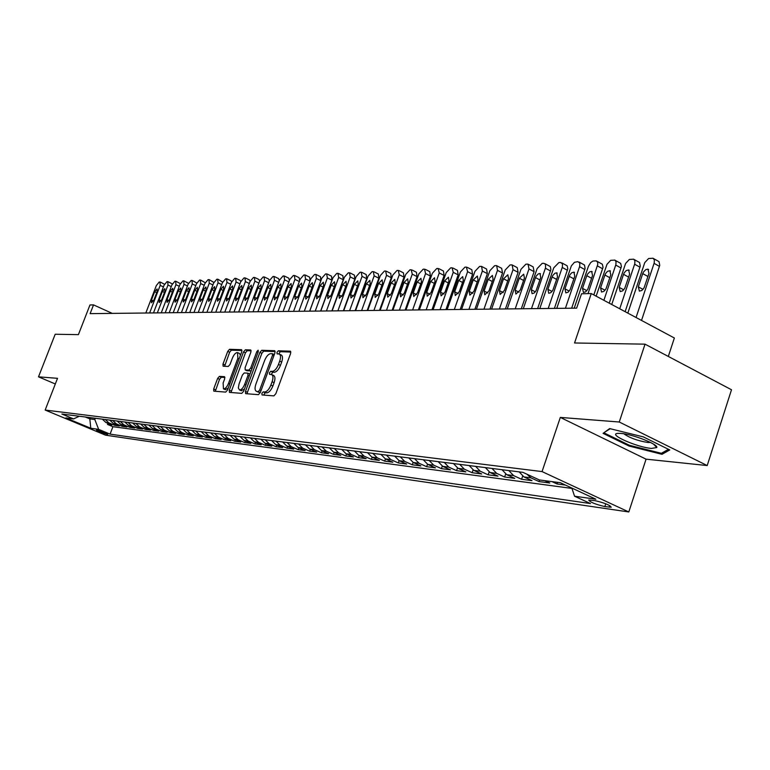 <?xml version="1.0" encoding="UTF-8"?>
<svg xmlns="http://www.w3.org/2000/svg" width="770" height="770" viewBox="0 0 770 770"><rect width="100%" height="100%" fill="white"/><g stroke="black" fill="none" stroke-linecap="round" stroke-linejoin="round"><path stroke-width="1.16" d="M261.858 393.345L262.05 394.962L273.879 395.886L275.833 393.73L290.627 353.42L290.425 351.178L278.317 350.793L276.979 352.314L277.104 353.863L279.106 353.988C280.781 354.816 280.973 357.193 279.703 361.13L278.48 364.451C276.671 368.743 274.611 371.044 272.301 371.361L270.771 371.284L269.433 372.786L269.558 374.355L271.512 374.518C273.206 375.365 273.398 377.781 272.108 381.766L270.876 385.106C269.077 389.408 267.017 391.699 264.716 391.969L263.196 391.853L261.858 393.345M271.916 374.701L273.494 375.423C275.188 376.27 275.391 378.686 274.101 382.671L272.878 386.011C271.069 390.313 269.009 392.594 266.709 392.864L265.188 392.748L263.658 395.087M290.887 352.044L280.29 351.707L278.769 353.931M279.529 354.181L281.089 354.903C282.754 355.73 282.956 358.117 281.685 362.044L280.463 365.365C278.663 369.658 276.603 371.958 274.284 372.266L272.753 372.189L271.233 374.461M107.261 434.338L107.733 434.328C105.692 432.875 102.073 431.431 96.885 430.016L96.433 430.016C98.473 431.479 102.083 432.913 107.261 434.338M219.412 376.376L217.631 378.407L213.685 388.994L213.8 391.16L225.697 392.103L227.506 390.053L241.732 351.823L241.597 349.695L229.518 349.311L227.737 351.361L222.982 364.085L223.108 366.212L228.257 366.472L230.047 364.422L232.424 358.06C234.003 354.373 235.707 352.544 237.526 352.573L237.872 358.271L228.517 383.402C226.938 387.079 225.254 388.889 223.454 388.84L223.117 383.027L224.667 378.859L224.542 376.703L219.412 376.376L221.317 377.233L219.546 379.264L215.321 391.285M619.263 422.008L560.319 417.417L646.068 459.161L707.197 465.552L619.263 422.008L645.029 344.161L574.545 342.977L591.264 293.553L581.523 293.774L576.643 308.144L90.119 313.64L93.526 304.891L89.965 304.978L78.405 334.642L55.19 334.257L38.5 376.838L55.325 383.98M560.319 417.417L542.051 471.587L45.161 410.054L57.529 378.32L38.5 376.838M245.466 391.42L245.63 393.653L258.412 394.673L260.318 392.546L274.928 352.91L274.755 350.697L261.771 350.292L259.904 352.419L245.466 391.42L247.43 392.296L247.17 393.788M241.761 393.364L229.431 392.382L229.296 390.188L243.532 351.88L245.361 349.792L250.741 349.975L250.885 352.121L245.081 367.742L245.235 369.927L248.854 370.129L250.712 368.031L256.776 351.659L258.162 350.196L258.268 351.707L243.618 391.275L241.761 393.364M645.029 344.161L731.5 389.755L707.197 465.552M107.887 423.327L107.473 424.414L111.862 424.992L105.885 422.48L108.82 422.865L105.288 419.525M115.25 424.28L114.826 425.387L119.302 425.983L113.277 423.442L116.27 423.837L112.709 420.468M122.748 425.242L122.314 426.378L126.886 426.984L120.813 424.424L123.864 424.828L120.274 421.431M130.399 426.233L129.957 427.389L134.615 428.005L128.494 425.425L131.612 425.829L127.993 422.403M138.196 427.235L137.753 428.428L142.498 429.054L136.338 426.445L139.514 426.859L135.867 423.394M146.156 428.264L145.694 429.477L150.535 430.122L144.327 427.485L147.571 427.908L143.894 424.414M154.269 429.304L153.798 430.546L158.736 431.2L152.479 428.553L155.79 428.986L152.094 425.454M162.547 430.372L162.066 431.643L167.109 432.317L160.805 429.631L164.183 430.074L160.449 426.503M170.988 431.46L170.507 432.759L175.647 433.443L169.294 430.738L172.74 431.19L168.986 427.591M179.612 432.576L179.112 433.905L184.367 434.598L177.966 431.874L181.479 432.326L177.697 428.688M188.419 433.703L187.909 435.069L193.27 435.781L186.812 433.019L190.411 433.491L186.59 429.814M197.399 434.858L196.879 436.253L202.356 436.985L195.85 434.203L199.526 434.675L195.676 430.959M206.581 436.041L206.042 437.466L211.644 438.207L205.09 435.397L208.834 435.887L204.955 432.134M215.956 437.244L215.408 438.708L221.125 439.468L214.522 436.628L218.353 437.129L214.445 433.337M225.533 438.476L224.975 439.978L230.817 440.748L224.157 437.889L228.074 438.4L224.137 434.559M235.322 439.737L234.754 441.268L240.721 442.067L234.013 439.169L238.017 439.689L234.051 435.82M245.332 441.017L244.745 442.596L250.856 443.405L244.09 440.478L248.181 441.017L244.177 437.1M255.563 442.327L254.966 443.953L261.213 444.771L254.389 441.826L258.576 442.365L254.543 438.409M266.025 443.674L265.419 445.329L271.81 446.177L264.928 443.193L269.211 443.751L265.15 439.747M276.738 445.041L276.112 446.754L282.648 447.611L275.718 444.598L280.097 445.166L275.997 441.123M287.691 446.446L287.056 448.198L293.745 449.083L286.748 446.032L291.243 446.619L287.104 442.529M298.904 447.88L298.25 449.68L305.103 450.585L298.048 447.505L302.649 448.101L298.481 443.963M310.387 449.353L309.713 451.201L316.73 452.125L309.617 449.016L314.324 449.622L310.127 445.435M322.149 450.854L321.456 452.76L328.636 453.703L321.475 450.556L326.297 451.182L322.062 446.947M334.19 452.394L333.487 454.348L340.85 455.32L333.622 452.134L338.559 452.779L334.286 448.496M346.529 453.963L345.817 455.984L353.353 456.976L346.067 453.761L351.13 454.416L346.827 450.084M359.186 455.58L358.445 457.659L366.173 458.679L358.83 455.426L364.027 456.1L359.677 451.711M372.16 457.236L371.4 459.372L379.331 460.422L371.92 457.13L377.252 457.823L372.863 453.376M385.462 458.93L384.682 461.134L392.825 462.212L385.347 458.872L390.814 459.584L386.396 455.089M399.11 460.662L398.311 462.934L406.666 464.041L399.13 460.672L404.741 461.403L400.284 456.841M413.124 462.443L412.306 464.791L420.872 465.927L413.269 462.51L419.034 463.261L414.539 458.641M427.514 464.262L426.667 466.687L435.474 467.852L427.802 464.406L433.722 465.176L429.188 460.499M442.288 466.129L441.422 468.641L450.46 469.844L442.731 466.351L448.814 467.14L444.242 462.404M457.476 468.044L456.572 470.653L465.869 471.885L458.063 468.343L464.32 469.161L459.709 464.358M473.078 470.008L472.154 472.713L481.702 473.983L473.839 470.393L480.268 471.23L475.619 466.37M489.133 472.02L488.17 474.84L497.998 476.139L490.057 472.511L496.669 473.367L491.982 468.439M505.64 474.07L504.639 477.015L514.755 478.363L506.747 474.686L513.551 475.571L508.816 470.566M522.638 476.187L521.588 479.267L532.003 480.644L523.918 476.919L530.934 477.833L526.921 474.195M539.577 479.989L539.038 481.577L549.761 482.992L544.727 480.663M557.547 482.347L557.008 483.955L565.43 485.071M594.998 500.644L588.732 500.019C590.013 502.146 595.374 504.34 604.835 506.583L611.197 507.238C609.936 505.091 604.537 502.897 594.998 500.644M542.051 471.587L628.801 511.963L105.538 435.175L45.161 410.054M107.473 424.414L112.92 426.695L110.081 434.126L590.475 503.561L574.564 496.217L571.841 488.045M110.081 434.126L98.656 429.362L90.793 428.255L65.912 417.908L73.573 418.909L61.898 414.039L522.936 472.356L539.414 479.97L560.358 482.713L595.855 499.201L574.564 496.217M557.008 483.955L551.965 481.616M539.038 481.577L530.934 477.833M521.588 479.267L513.551 475.571M504.639 477.015L496.669 473.367M488.17 474.84L480.268 471.23M472.154 472.713L464.32 469.161M456.572 470.653L448.814 467.14M441.422 468.641L433.722 465.176M426.667 466.687L419.034 463.261M412.306 464.791L404.741 461.403M398.311 462.934L390.814 459.584M384.682 461.134L377.252 457.823M371.4 459.372L364.027 456.1M358.445 457.659L351.13 454.416M345.817 455.984L338.559 452.779M333.487 454.348L326.297 451.182M321.456 452.76L314.324 449.622M309.713 451.201L302.649 448.101M298.25 449.68L291.243 446.619M287.056 448.198L280.097 445.166M276.112 446.754L269.211 443.751M265.419 445.329L258.576 442.365M254.966 443.953L248.181 441.017M244.745 442.596L238.017 439.689M234.754 441.268L228.074 438.4M224.975 439.978L218.353 437.129M215.408 438.708L208.834 435.887M206.042 437.466L199.526 434.675M196.879 436.253L190.411 433.491M187.909 435.069L181.479 432.326M179.112 433.905L172.74 431.19M170.507 432.759L164.183 430.074M162.066 431.643L155.79 428.986M153.798 430.546L147.571 427.908M145.694 429.477L139.514 426.859M137.753 428.428L131.612 425.829M129.957 427.389L123.864 424.828M122.314 426.378L116.27 423.837M114.826 425.387L108.82 422.865M112.92 426.695L571.966 488.421M90.302 417.638L89.82 418.88L94.816 419.525L95.307 418.264M668.312 356.443L674.366 338.001L591.264 293.553M646.068 459.161L628.801 511.963M112.285 313.39L93.526 304.891M85.355 417.013L89.82 418.88L90.793 428.255M519.163 471.875L523.918 476.919M502.021 469.71L506.747 474.686M485.379 467.602L490.057 472.511M469.2 465.561L473.839 470.393M453.472 463.569L458.063 468.343M438.168 461.634L442.731 466.351M423.279 459.748L427.802 464.406M408.793 457.919L413.269 462.51M394.683 456.138L399.13 460.672M380.938 454.396L385.347 458.872M367.55 452.702L371.92 457.13M354.498 451.047L358.83 455.426M341.774 449.439L346.067 453.761M329.358 447.87L333.622 452.134M317.25 446.34L321.475 450.556M305.43 444.848L309.617 449.016M293.899 443.385L298.048 447.505M282.628 441.961L286.748 446.032M271.627 440.565L275.718 444.598M260.876 439.208L264.928 443.193M250.365 437.88L254.389 441.826M240.096 436.58L244.09 440.478M230.057 435.31L234.013 439.169M220.23 434.068L224.157 437.889M210.624 432.856L214.522 436.628M201.22 431.662L205.09 435.397M192.019 430.497L195.85 434.203M183.01 429.362L186.812 433.019M174.193 428.245L177.966 431.874M165.55 427.148L169.294 430.738M157.09 426.079L160.805 429.631M148.793 425.03L152.479 428.553M140.669 424L144.327 427.485M132.7 423L136.338 426.445M124.894 422.008L128.494 425.425M117.233 421.046L120.813 424.424M109.725 420.093L113.277 423.442M73.573 418.909L79.31 416.243M102.352 419.159L105.885 422.48M94.816 419.525L98.656 429.362M609.638 428.582L603.083 433.366L629.042 446.042L661.998 454.31L669.765 449.94L643.364 436.898L609.638 428.582M662.527 452.673L661.998 454.31M629.302 445.243L629.042 446.042M275.188 351.553L263.725 351.197L261.848 353.315L247.43 392.296M258.354 391.487L259.692 390.005L272.493 355.268L272.368 353.719L270.694 353.651C268.412 354.007 266.391 356.289 264.62 360.504L255.91 384.095C254.62 388.051 254.803 390.457 256.458 391.314L260.385 392.382M272.464 353.767L274.303 354.614L272.522 353.815M258.065 392.036L256.776 391.372M260.337 392.382L258.758 392.257M251.145 350.802L247.276 350.677L245.457 352.766L230.962 392.517M246.978 370.688L251.145 370.938M239.047 384.009L238.334 387.936L239.451 389.928C241.308 389.986 243.041 388.147 244.648 384.394L247.998 375.365L247.738 373.152L244.225 372.95L242.377 375.038L239.047 384.009M241.106 390.679L244.408 389.139M249.961 374.143L248.036 373.286M224.936 377.454L221.317 377.233M225.109 389.582L228.209 388.167M240.481 355.182L239.431 353.449L237.824 352.708M241.992 350.514L231.414 350.186L229.633 352.236L224.619 366.289M641.525 320.436L659.755 265.323L659.033 261.646L653.615 258.605M627.819 313.111L644.779 262.58L648.619 258.508L653.076 258.239L654.356 259.942L654.231 262.839L636.059 317.51M642.729 273.619L638.32 286.844L639.389 291.118L641.853 290.463L644.105 287.778L648.995 273.389L647.926 269.163L645.886 269.548L643.499 271.983L642.729 273.619L647.955 276.507M651.439 448.419L656.762 447.562C658.697 444.483 632.497 434.126 620.909 433.414L617.723 433.385C607.395 434.164 637.088 447.351 651.439 448.419M623.873 433.789C629.514 437.841 637.502 440.748 647.84 442.5L650.544 442.461M604.527 432.307L610.196 428.717M668.476 449.305L661.391 453.309L629.446 445.31L604.296 433.019M625.134 311.667L640.265 266.16L639.581 262.531L634.182 259.519M611.736 304.506L625.606 263.456L629.36 259.442L633.681 259.182L634.913 260.847L634.778 263.706L619.715 308.77M623.546 274.332L619.176 287.364L620.187 291.57L622.584 290.925L624.778 288.288L629.619 274.11L628.609 269.943L626.202 270.597L624.297 272.715L623.546 274.332L628.618 277.113M609.243 303.168L621.419 266.468L620.687 263.388L615.317 260.395M596.144 296.161L606.991 264.303L610.658 260.347L614.855 260.087L616.038 261.733L615.894 264.562L603.882 300.3M604.912 275.025L600.581 287.864L601.543 292.022L603.872 291.378L606.019 288.779L610.812 274.803L609.859 270.694L607.511 271.348L605.653 273.437L604.912 275.025L609.84 277.71M593.834 294.929L603.035 267.257L602.342 264.226L596.991 261.261M574.208 308.173L588.415 266.295L590.725 262.541L592.938 261.049L596.259 260.866L597.607 262.224L597.761 264.38L588.01 293.62M586.807 275.699L582.515 288.355L583.429 292.456L585.701 291.811L587.789 289.26L592.544 275.487L591.639 271.425L589.762 271.81L587.539 274.13L586.807 275.699L591.601 278.288M571.667 308.202L585.085 268.518L584.507 265.034L579.184 262.098M556.758 308.366L571.321 265.929L574.401 262.329L577.837 261.656L579.8 263.061L579.723 266.189L565.421 308.269M569.222 276.353L564.959 288.837L565.835 292.879L568.039 292.244L570.089 289.722L574.795 276.141L573.929 272.147L571.715 272.782L569.935 274.813L569.222 276.353L573.871 278.846M554.41 308.395L567.798 268.778L567.172 265.823L561.869 262.917M539.789 308.558L553.755 267.844L558.885 262.58L560.589 262.493L562.485 263.879L562.398 266.959L548.211 308.462M552.119 276.988L547.894 289.299L548.721 293.283L550.868 292.658L552.87 290.175L557.538 276.786L556.72 272.84L554.949 273.215L552.822 275.467L552.119 276.988L556.643 279.404M537.633 308.587L550.897 269.51L550.309 266.584L545.035 263.706M523.292 308.751L537.133 268.586L542.157 263.388L543.812 263.311L545.516 264.351L545.545 267.719L531.483 308.655M535.477 277.604L531.3 289.741L532.08 293.678L534.168 293.052L536.132 290.608L540.752 277.412L539.972 273.514L538.249 273.889L536.18 276.112L535.477 277.604L539.885 279.943M521.309 308.77L534.101 271.666L533.167 266.892L528.663 264.485M507.238 308.924L520.963 269.308L525.881 264.187L527.488 264.11L528.076 264.168L528.99 268.951L515.207 308.837M519.298 278.211L515.149 290.184L515.89 294.073L520.27 290.04L524.428 278.018L523.687 274.168L519.298 278.211L523.581 280.463M505.418 308.953L518.104 272.339L517.219 267.623L512.724 265.236M491.606 309.107L505.216 270.01L510.038 264.957L511.598 264.88L512.166 264.938L513.032 269.664L499.374 309.02M503.541 278.788L499.432 290.608L500.125 294.448L504.408 290.473L508.537 278.605L507.834 274.803L503.541 278.788L507.709 280.983M489.951 309.126L502.521 272.994L501.684 268.335L497.208 265.968M476.399 309.28L489.884 270.694L494.61 265.708L496.13 265.631L496.669 265.689L497.497 270.357L483.955 309.194M488.199 279.366L484.118 291.022L484.782 294.814L488.979 290.896L493.06 279.183L492.396 275.429L488.199 279.366L492.261 281.483M474.888 309.29L487.352 273.639L486.563 269.028L482.087 266.69M461.577 309.444L474.946 271.358L479.575 266.439L481.067 266.372L481.587 266.42L482.367 271.03L468.94 309.357M473.252 279.914L469.209 291.426L469.844 295.17L473.945 291.301L477.987 279.741L477.361 276.035L473.252 279.914L477.208 281.964M460.21 309.463L472.568 274.264L471.817 269.712L467.371 267.392M447.139 309.607L460.393 272.012L464.936 267.151L466.379 267.084L467.621 271.685L454.31 309.53M458.689 280.453L454.685 291.82L455.282 295.516L459.295 291.695L463.309 280.29L462.712 276.623L458.689 280.453L462.549 282.446M445.907 309.617L458.16 274.871L457.457 270.376L453.01 268.066M433.067 309.771L446.205 272.638L450.662 267.844L452.077 267.777L453.251 272.33L440.055 309.684M444.492 280.983L440.527 292.205L441.085 295.853L445.012 292.08L448.997 280.819L448.438 277.2L444.492 280.983L448.256 282.917M431.96 309.781L444.117 275.458L443.443 271.021L439.025 268.74M419.342 309.925L432.374 273.254L436.744 268.528L438.12 268.461L439.247 272.955L426.156 309.848M430.651 281.502L426.715 292.581L427.244 296.19L431.094 292.465L435.05 281.339L434.521 277.758L430.651 281.502L434.328 283.37M418.37 309.935L430.411 276.035L429.785 271.646L425.377 269.385M405.963 310.069L418.88 273.86L423.173 269.192L424.511 269.125L425.579 273.562L412.614 310.002M417.157 282.003L413.249 292.947L413.75 296.508L417.523 292.831L421.44 281.839L420.94 278.307L417.157 282.003L420.738 283.822M405.107 310.079L417.051 276.603L416.454 272.262L412.065 270.02M392.902 310.223L405.713 274.447L409.929 269.837L411.238 269.769L412.258 274.159L399.389 310.146M403.99 282.484L400.121 293.303L400.583 296.825L404.289 293.187L408.167 282.33L407.696 278.846L403.99 282.484L407.484 284.255M392.161 310.233L404.009 277.152L403.442 272.859L399.081 270.636M380.159 310.368L392.864 275.015L397.002 270.463L398.283 270.405L399.245 274.736L386.492 310.291M391.131 282.965L387.3 293.649L387.743 297.133L391.362 293.543L395.212 282.811L394.769 279.366L391.131 282.965L394.538 284.679M379.523 310.368L391.275 277.681L390.746 273.446L386.396 271.242M367.723 310.503L380.322 275.583L384.384 271.079L385.635 271.021L386.55 275.304L373.902 310.435M378.59 283.427L374.778 293.986L375.202 297.432L378.753 293.88L382.565 283.283L382.151 279.876L378.59 283.427L381.92 285.102M367.194 310.512L378.84 278.211L378.339 274.014L374.018 271.839M355.576 310.647L368.07 276.122L372.064 271.675L373.286 271.618L374.162 275.853L361.611 310.57M366.337 283.889L362.564 294.323L362.949 297.721L366.443 294.217L370.226 283.745L369.831 280.367L366.337 283.889L369.581 285.506M355.143 310.647L366.693 278.721L366.231 274.572L361.929 272.416M343.718 310.772L356.106 276.661L360.033 272.262L361.217 272.205L362.054 276.392L349.609 310.714M354.364 284.332L350.619 294.641L350.985 298.009L354.412 294.544L358.166 284.188L357.8 280.858L354.364 284.332L357.54 285.911M343.372 310.782L354.835 279.221L354.392 275.121L350.119 272.975M332.13 310.907L344.411 277.181L348.271 272.84L349.436 272.782L350.225 276.921L337.886 310.839M342.669 284.765L338.964 294.958L339.3 298.288L342.66 294.862L346.385 284.631L346.048 281.329L342.669 284.765L345.778 286.305M331.87 310.907L343.237 279.712L342.833 275.65L338.569 273.533M320.801 311.032L332.986 277.691L336.779 273.398L337.914 273.34L338.665 277.441L326.432 310.974M331.244 285.189L327.568 295.266L327.885 298.558L331.187 295.17L334.873 285.054L334.555 281.791L331.244 285.189L334.276 286.69M320.628 311.042L331.909 280.184L331.524 276.17L327.288 274.072M309.723 311.157L321.812 278.191L325.546 273.947L326.653 273.889L327.365 277.941L315.228 311.099M320.07 285.603L316.422 295.574L316.72 298.827L319.964 295.478L323.621 285.478L323.323 282.244L320.07 285.603L323.044 287.066M309.646 311.157L320.82 280.655L320.474 276.68L316.258 274.601M305.469 275.121L309.656 277.181L309.983 281.108L298.895 311.282L310.887 278.673L314.564 274.476L315.979 274.457L316.316 278.432L304.285 311.224M309.155 286.007L305.526 295.863L305.806 299.087L308.991 295.776L312.62 285.882L312.341 282.686L309.155 286.007L312.052 287.431M288.317 311.398L300.204 279.154L303.813 275.006L304.882 274.948L305.517 278.913L293.582 311.34M298.462 286.411L294.872 296.152L295.131 299.338L298.26 296.065L301.859 286.276L301.599 283.119L298.462 286.411L301.301 287.788M277.951 311.523L289.751 279.616L293.303 275.516L294.352 275.467L294.949 279.385L283.1 311.465M294.91 275.622L299.078 277.672L299.694 280.54M288.019 286.796L284.448 296.44L284.688 299.588L287.759 296.344L291.329 286.671L291.099 283.543L288.019 286.796L290.791 288.144M267.816 311.638L279.52 280.078L283.023 276.016L284.043 275.968L284.611 279.847L272.859 311.581M284.582 276.122L288.731 278.143L289.405 280.55M277.787 287.172L274.255 296.71L274.467 299.838L277.489 296.623L281.04 287.056L280.819 283.957L277.787 287.172L280.501 288.49M257.902 311.744L269.51 280.521L272.955 276.507L273.956 276.459L274.495 280.299L262.83 311.686M274.476 276.603L278.596 278.615L279.298 280.675M267.777 287.547L264.264 296.989L264.466 300.069L267.44 296.902L270.953 287.431L270.761 284.361L267.777 287.547L270.434 288.827M248.19 311.86L259.711 280.954L263.099 276.988L264.081 276.94L264.582 280.742L253.022 311.802M264.582 277.075L268.682 279.067L269.385 280.858M257.979 287.913L254.495 297.249L254.678 300.31L257.603 297.162L261.088 287.797L260.905 284.765L257.979 287.913L260.578 289.164M238.681 311.966L250.115 281.387L253.455 277.46L254.408 277.412L254.889 281.175L243.407 311.908M254.899 277.547L258.97 279.52L259.663 281.079M248.383 288.269L244.927 297.509L245.091 300.531L247.969 297.432L251.434 288.153L251.261 285.15L248.383 288.269L250.933 289.491M229.364 312.071L240.712 281.801L244.003 277.912L244.937 277.874L245.389 281.599L234.003 312.014M245.409 277.999L249.461 279.953L250.135 281.32M238.979 288.615L235.553 297.769L235.707 300.762L238.536 297.682L241.973 288.509L241.819 285.535L238.979 288.615L241.482 289.809M220.249 312.168L231.501 282.215L234.744 278.365L235.659 278.326L236.082 282.012L224.782 312.119M236.12 278.451L240.144 280.386L240.798 281.579M229.778 288.962L226.37 298.009L226.505 300.974L229.296 297.932L232.704 288.846L232.569 285.911L229.778 288.962L232.222 290.126M211.307 312.274L222.482 282.619L225.668 278.807L226.573 278.769L226.967 282.417L215.754 312.225M227.015 278.884L231.019 280.809L231.645 281.858M220.759 289.289L217.381 298.26L217.496 301.195L220.239 298.183L223.618 289.183L223.502 286.276L220.759 289.289L223.156 290.434M202.548 312.37L213.637 283.014L216.784 279.24L217.66 279.202L218.035 282.811L206.909 312.322M218.093 279.317L222.674 282.147M211.914 289.626L208.564 298.5L208.67 301.407L211.365 298.423L214.724 289.52L214.618 286.632L211.914 289.626L214.262 290.733M193.963 312.466L204.964 283.399L208.064 279.664L208.93 279.625L209.276 283.206L198.237 312.418M209.344 279.731L213.868 282.436M203.251 289.944L199.921 298.731L200.017 301.609L202.674 298.654L206.004 289.838L205.917 286.979L203.251 289.944L205.552 291.031M185.551 312.562L196.466 283.774L199.526 280.078L200.373 280.039L200.691 283.591L189.738 312.514M200.768 280.145L205.244 282.734M194.752 290.261L191.451 298.962L191.528 301.811L194.146 298.885L197.457 290.155L197.38 287.325L194.752 290.261L197.014 291.32M177.292 312.659L188.13 284.149L191.143 280.492L191.98 280.453L192.279 283.966L181.402 312.61M192.365 280.55L196.783 283.033M186.417 290.569L183.144 299.183L183.212 302.013L185.791 299.116L189.073 290.473L189.006 287.662L186.417 290.569L188.64 291.609M169.198 312.745L179.959 284.515L182.933 280.886L183.741 280.848L184.02 284.332L173.231 312.707M184.117 280.954L188.477 283.331M178.245 290.868L175.002 299.405L175.05 302.206L177.591 299.338L180.844 290.771L180.796 287.999L178.245 290.868L180.421 291.888M161.257 312.841L171.931 284.871L174.867 281.281L175.666 281.243L175.926 284.688L165.213 312.793M176.032 281.339L180.334 283.639M170.237 291.166L167.003 299.626L167.042 302.398L169.544 299.549L172.778 291.079L172.74 288.327L170.237 291.166L172.365 292.167M153.471 312.928L164.068 285.218L166.955 281.666L167.745 281.628L167.985 285.044L157.34 312.88M168.101 281.724L172.345 283.938M162.364 291.464L159.169 299.838L159.188 302.581L161.662 299.771L164.867 291.368L164.838 288.644L162.364 291.464L164.462 292.436M145.819 313.015L156.339 285.564L159.198 282.051L159.968 282.012L160.189 285.391L149.63 312.967M160.314 282.099L164.501 284.236M154.655 291.743L151.469 300.04L151.488 302.764L153.913 299.973L157.109 291.657L157.09 288.952L154.655 291.743L156.705 292.706M609.696 505.553L609.147 507.209M605.759 503.772L604.835 506.583M266.709 392.864L264.716 391.969M272.878 386.011L270.876 385.106M274.101 382.671L272.108 381.766M272.753 372.189L270.771 371.284M274.284 372.266L272.301 371.361M280.463 365.365L278.48 364.451M281.685 362.044L279.703 361.13M280.29 351.707L278.317 350.793M265.188 392.748L263.196 391.853M261.848 353.315L259.904 352.419M263.725 351.197L261.771 350.292M261.04 390.611L259.692 390.005M273.831 355.884L272.493 355.268M231.231 391.044L229.296 390.188M245.457 352.766L243.532 351.88M247.276 350.677L245.361 349.792M247.276 370.822L245.332 369.947M250.808 371.015L248.854 370.129M252.011 368.618L250.712 368.031M258.065 352.256L256.776 351.659M245.948 384.981L244.648 384.394M249.287 375.953L247.998 375.365M229.768 383.961L228.517 383.402M239.114 358.839L237.872 358.271M224.888 364.951L222.982 364.085M229.633 352.236L227.737 351.361M231.414 350.186L229.518 349.311M215.59 389.841L213.685 388.994M219.546 379.264L217.631 378.407M654.077 263.369L659.476 266.382M643.008 289.405L638.32 286.844M634.624 264.235L639.986 267.209M623.748 289.838L619.176 287.364M615.74 265.082L621.063 268.008M605.037 290.271L600.581 287.864M597.395 265.9L602.669 268.778M586.865 290.685L582.515 288.355M579.569 266.69L584.805 269.529M569.213 291.089L564.959 288.837M562.244 267.469L567.432 270.26M552.042 291.483L547.894 289.299M545.391 268.22L550.54 270.973M535.343 291.869L531.3 289.741M528.99 268.951L534.101 271.666M519.096 292.244L515.149 290.184M513.032 269.664L518.104 272.339M503.282 292.61L499.432 290.608M497.497 270.357L502.521 272.994M487.882 292.966L484.118 291.022M482.367 271.03L487.352 273.639M472.886 293.322L469.209 291.426M467.621 271.685L472.568 274.264M458.275 293.659L454.685 291.82M453.251 272.33L458.16 274.871M444.04 293.996L440.527 292.205M439.247 272.955L444.117 275.458M430.151 294.323L426.715 292.581M425.579 273.562L430.411 276.035M416.608 294.641L413.249 292.947M412.258 274.159L417.051 276.603M403.393 294.949L400.121 293.303M399.245 274.736L404.009 277.152M390.506 295.257L387.3 293.649M386.55 275.304L391.275 277.681M377.916 295.555L374.778 293.986M374.162 275.853L378.84 278.211M365.635 295.844L362.564 294.323M362.054 276.392L366.693 278.721M353.632 296.123L350.619 294.641M350.225 276.921L354.835 279.221M341.899 296.402L338.964 294.958M338.665 277.441L343.237 279.712M330.445 296.681L327.568 295.266M327.365 277.941L331.909 280.184M319.242 296.95L316.422 295.574M316.316 278.432L320.82 280.655M308.289 297.21L305.526 295.863M305.517 278.913L309.983 281.108M297.576 297.47L294.872 296.152M294.949 279.385L299.328 281.531M287.104 297.721L284.448 296.44M284.611 279.847L288.894 281.936M276.844 297.961L274.255 296.71M274.495 280.299L278.682 282.34M266.815 298.202L264.264 296.989M264.582 280.742L268.692 282.725M256.988 298.442L254.495 297.249M254.889 281.175L258.903 283.11M247.372 298.673L244.927 297.509M245.389 281.599L249.326 283.495M237.959 298.904L235.553 297.769M236.082 282.012L239.942 283.861M228.728 299.126L226.37 298.009M226.967 282.417L230.75 284.226M219.691 299.347L217.381 298.26M218.035 282.811L221.741 284.582M210.826 299.559L208.564 298.5M209.276 283.206L212.905 284.929M202.144 299.771L199.921 298.731M200.691 283.591L204.252 285.275M193.636 299.982L191.451 298.962M192.279 283.966L195.773 285.612M185.291 300.185L183.144 299.183M184.02 284.332L187.447 285.949M177.1 300.387L175.002 299.405M175.926 284.688L179.285 286.276M169.073 300.579L167.003 299.626M167.985 285.044L171.277 286.594M161.19 300.772L159.169 299.838M160.189 285.391L163.423 286.912M153.461 300.964L151.469 300.04M258.441 392.2L256.458 391.314M247.17 370.813L245.235 369.927M241.405 390.804L239.451 389.928M249.788 374.047L247.959 373.219M225.389 389.697L223.454 388.84M648.61 269.538L647.926 269.163M653.595 444.165L656.762 447.562M629.254 270.289L628.609 269.943M610.466 271.03L609.859 270.694M592.207 271.743L591.639 271.425M574.478 272.436L573.929 272.147M557.23 273.109L556.72 272.84M540.463 273.774L539.972 273.514"/></g></svg>
